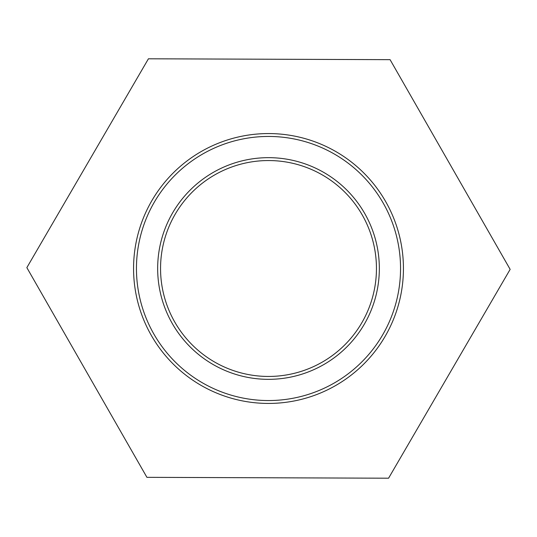 <?xml version="1.0" encoding="UTF-8"?>
<svg xmlns="http://www.w3.org/2000/svg" width="537" height="537" viewBox="0 0 537 537"><rect width="100%" height="100%" fill="white"/><g stroke="black" fill="none" stroke-linecap="round" stroke-linejoin="round"><path stroke-width="0.81" d="M148.427 58.795L390.077 59.661L510.15 269.366L388.573 478.205L146.923 477.339L26.85 267.634L148.427 58.795M160.55 268.5A107.95 107.95 0 0 1 268.5 160.55A107.95 107.95 0 0 1 376.45 268.5A107.95 107.95 0 0 1 268.5 376.45A107.95 107.95 0 0 1 160.55 268.5M268.5 133.565A134.935 134.935 0 0 0 133.565 268.5A134.935 134.935 0 0 0 268.5 403.435A134.935 134.935 0 0 0 403.435 268.5A134.935 134.935 0 0 0 268.5 133.565M268.5 157.663A110.837 110.837 0 0 0 157.663 268.5A110.837 110.837 0 0 0 268.5 379.337A110.837 110.837 0 0 0 379.337 268.5A110.837 110.837 0 0 0 268.5 157.663M268.5 136.452A132.048 132.048 0 0 1 400.548 268.5A132.048 132.048 0 0 1 268.5 400.548A132.048 132.048 0 0 1 136.452 268.5A132.048 132.048 0 0 1 268.5 136.452"/></g></svg>
